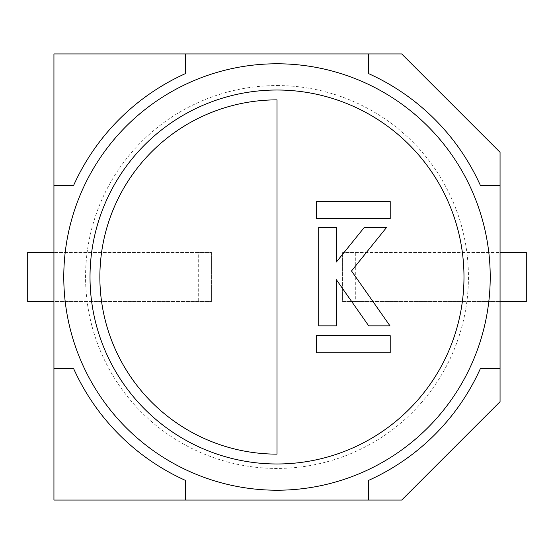 <?xml version="1.0" encoding="UTF-8"?>
<svg xmlns="http://www.w3.org/2000/svg" width="554" height="554" viewBox="0 0 554 554"><rect width="100%" height="100%" fill="white"/><g stroke="black" fill="none" stroke-linecap="round" stroke-linejoin="round"><path stroke-width="0.42" stroke-dasharray="2.77 2.08" d="M53.939 301.605L53.939 500.061L401.692 500.061L500.061 401.692L500.061 301.605L342.607 301.605L342.607 252.395L342.607 301.605L355.723 301.605L355.723 252.395L342.607 252.395L500.061 252.395L500.061 152.308L401.692 53.939L53.939 53.939L53.939 252.395L211.393 252.395L211.393 301.605L53.939 301.605L53.939 252.395M500.061 301.605L500.061 252.395M185.389 500.061L185.389 480.373A223.061 223.061 0 0 1 73.627 368.611L53.939 368.611M185.389 53.939L185.389 73.627A223.061 223.061 0 0 0 73.627 185.389L53.939 185.389M500.061 185.389L480.373 185.389A223.061 223.061 0 0 0 368.611 73.627L368.611 53.939M368.611 500.061L368.611 480.373A223.061 223.061 0 0 0 480.373 368.611L500.061 368.611M198.277 301.605L27.7 301.605L27.7 252.395L198.277 252.395L198.277 301.605L211.393 301.605L211.393 252.395L198.277 252.395M355.723 252.395L526.3 252.395L526.3 301.605L355.723 301.605M277 63.779A213.221 213.221 0 0 1 490.221 277A213.221 213.221 0 0 1 277 490.221A213.221 213.221 0 0 1 63.779 277A213.221 213.221 0 0 1 277 63.779A213.221 213.221 0 0 1 490.221 277A213.221 213.221 0 0 1 277 490.221A213.221 213.221 0 0 1 63.779 277A213.221 213.221 0 0 1 277 63.779A213.221 213.221 0 0 0 63.779 277A213.221 213.221 0 0 0 277 490.221A213.221 213.221 0 0 0 490.221 277A213.221 213.221 0 0 0 277 63.779M277 85.558A191.442 191.442 0 0 1 468.442 277A191.442 191.442 0 0 1 277 468.442A191.442 191.442 0 0 1 85.558 277A191.442 191.442 0 0 1 277 85.558M277 99.865A177.135 177.135 0 0 0 99.865 277A177.135 177.135 0 0 0 277 454.135L277 99.865M318.702 227.438L318.702 325.842L336.361 325.842L336.361 279.694L368.715 325.842L389.981 325.842L351.506 270.961L386.574 227.438L364.276 227.438L336.361 262.028L336.361 227.438L318.702 227.438M316.348 218.685L390.217 218.685L390.217 201.559L316.348 201.559L316.348 218.685M390.217 335.669L316.348 335.669L316.348 352.794L390.217 352.794L390.217 335.669"/><path stroke-width="0.83" d="M368.611 500.061L401.692 500.061L500.061 401.692L500.061 152.308L401.692 53.939L53.939 53.939L53.939 500.061L368.611 500.061L368.611 480.373A223.061 223.061 0 0 0 480.373 368.611L500.061 368.611M185.389 53.939L185.389 73.627A223.061 223.061 0 0 0 73.627 185.389L53.939 185.389M53.939 368.611L73.627 368.611A223.061 223.061 0 0 0 185.389 480.373L185.389 500.061M368.611 53.939L368.611 73.627A223.061 223.061 0 0 1 480.373 185.389L500.061 185.389M53.939 301.605L27.7 301.605L27.7 252.395L53.939 252.395M500.061 252.395L526.3 252.395L526.3 301.605L500.061 301.605M277 63.779A213.221 213.221 0 0 1 490.221 277A213.221 213.221 0 0 1 277 490.221A213.221 213.221 0 0 1 63.779 277A213.221 213.221 0 0 1 277 63.779A213.221 213.221 0 0 0 63.779 277A213.221 213.221 0 0 0 277 490.221M277 454.135L277 99.865A177.135 177.135 0 0 0 99.865 277A177.135 177.135 0 0 0 277 454.135M318.702 227.438L318.702 325.842L336.361 325.842L336.361 279.694L368.715 325.842L389.981 325.842L351.506 270.961L386.574 227.438L364.276 227.438L336.361 262.028L336.361 227.438L318.702 227.438M316.348 218.685L390.217 218.685L390.217 201.559L316.348 201.559L316.348 218.685M390.217 335.669L316.348 335.669L316.348 352.794L390.217 352.794L390.217 335.669M277 463.982A186.982 186.982 0 0 0 463.982 277A186.982 186.982 0 0 0 277 90.018A186.982 186.982 0 0 0 90.018 277A186.982 186.982 0 0 0 277 463.982"/></g></svg>
